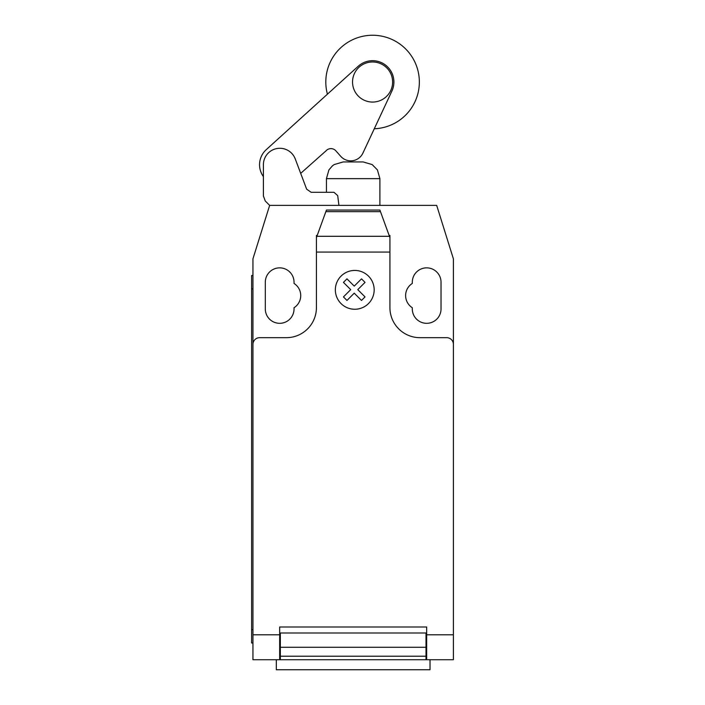 <?xml version="1.0" encoding="UTF-8"?>
<svg xmlns="http://www.w3.org/2000/svg" width="705" height="705" viewBox="0 0 705 705"><rect width="100%" height="100%" fill="white"/><g stroke="black" fill="none" stroke-linecap="round" stroke-linejoin="round"><path stroke-width="1.06" d="M352.535 82.018A20.048 20.048 0 0 0 372.584 102.066A20.048 20.048 0 0 0 392.623 82.018A20.048 20.048 0 0 0 372.584 61.978A20.048 20.048 0 0 0 352.535 82.018M316.422 252.064L316.422 237.594L326.441 210.055L379.898 210.055L389.918 237.594L389.918 252.064L316.422 252.064L316.422 307.609A30.068 30.068 0 0 1 286.353 337.677L259.625 337.677A6.68 6.68 0 0 0 252.945 344.357L252.945 258.832L269.645 205.384L265.283 201.013L263.414 196.025L263.414 165.446A16.453 16.453 0 0 1 295.245 158.925L306.631 189.16L311.143 192.289L333.95 192.289L337.704 195.602L338.929 205.384M263.414 176.638A20.304 20.304 0 0 1 266.27 149.636L358.255 66.217A21.335 21.335 0 0 1 391.91 91.051L362.767 153.408A13.395 13.395 0 0 1 340.594 156.166L335.924 150.905A6.583 6.583 0 0 0 325.948 150.905L300.683 173.368L306.631 189.16L311.143 192.289M374.285 128.759A46.768 46.768 0 0 0 419.352 82.018A46.768 46.768 0 0 0 372.584 35.25A46.768 46.768 0 0 0 327.42 94.179M379.898 205.384L379.898 178.647L326.441 178.647L326.441 192.289M326.441 178.647L328.909 169.914L332.39 165.878L334.161 164.573L343.141 161.947L363.19 161.947L372.169 164.573L377.422 169.914L379.898 178.647M276.316 659.73L276.316 669.75L430.015 669.75L430.015 659.73M453.394 641.101L453.394 657.236M380.471 211.641L325.869 211.641M326.441 210.055L379.898 210.055M389.918 237.594L389.918 235.452L389.134 235.452M389.918 252.064L389.918 307.609A30.068 30.068 0 0 0 419.986 337.677L446.706 337.677A6.68 6.68 0 0 1 453.394 344.357L453.394 634.791L426.666 634.791L426.666 659.73L453.394 659.73L453.394 634.791M252.945 344.357L252.945 634.791L279.673 634.791L279.673 626.992L426.666 626.992L426.666 634.791M425.996 636.342L426.666 636.342M425.996 647.278L425.996 633.002L280.343 633.002L280.343 656.214L425.996 656.214L425.996 647.278L280.343 647.278M279.673 636.342L280.343 636.342M280.343 656.214L280.343 659.73L425.996 659.73L425.996 656.214M252.945 634.791L252.945 659.73L279.673 659.73L279.673 634.791M279.673 659.73L280.343 659.73L279.673 659.73M425.996 659.73L426.666 659.73M251.606 629.662L251.606 288.9L252.945 288.9L252.945 629.662L251.606 629.662L251.606 643.022L252.945 643.022M252.945 275.54L251.606 275.54L251.606 288.9M317.197 235.452L316.422 235.452L316.422 237.594M269.645 205.384L436.686 205.384L453.394 258.832L453.394 344.357M412.302 283.445A14.364 14.364 0 0 0 412.302 307.724L412.302 308.949A14.364 14.364 0 0 0 426.666 323.313A14.364 14.364 0 0 0 441.03 308.949L441.03 282.22A14.364 14.364 0 0 0 426.666 267.856A14.364 14.364 0 0 0 412.302 282.22L412.302 283.445M294.038 307.724A14.364 14.364 0 0 0 294.038 283.445L294.038 282.22A14.364 14.364 0 0 0 279.673 267.856A14.364 14.364 0 0 0 265.309 282.22L265.309 308.949A14.364 14.364 0 0 0 279.673 323.313A14.364 14.364 0 0 0 294.038 308.949L294.038 307.724M365.031 296.911L361.506 300.445L354.236 293.174L346.975 300.445L343.441 296.911L350.711 289.64L343.441 282.37L346.975 278.854L354.236 286.115L361.506 278.854L365.031 282.37L357.77 289.64L365.031 296.911M374.17 289.843A19.405 19.405 0 0 0 345.053 273.038A19.405 19.405 0 0 0 345.053 306.649A19.405 19.405 0 0 0 374.17 289.843M389.451 236.307L316.889 236.307M426.666 633.002L425.996 633.002M425.996 639.682L426.666 639.682M280.343 633.002L279.673 633.002M280.343 639.682L279.673 639.682M279.673 658.391L280.343 658.391M425.996 641.021L426.666 641.021M426.666 658.391L425.996 658.391M279.673 641.021L280.343 641.021"/></g></svg>
